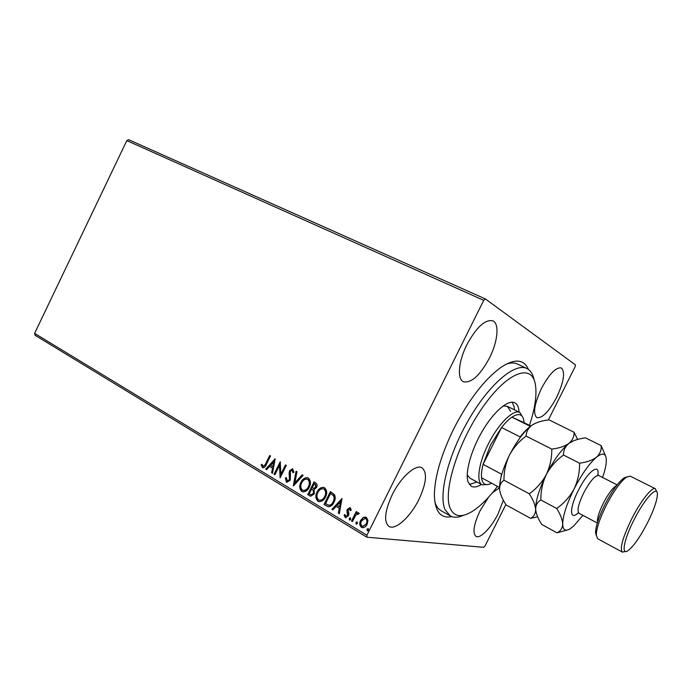 <?xml version="1.0" encoding="UTF-8"?>
<svg xmlns="http://www.w3.org/2000/svg" width="692" height="692" viewBox="0 0 692 692"><rect width="100%" height="100%" fill="white"/><g stroke="black" fill="none" stroke-linecap="round" stroke-linejoin="round"><path stroke-width="1.04" d="M451.781 516.595C440.821 518.853 435.017 511.812 434.377 495.472C434.541 477.342 440.986 455.146 453.718 428.858C468.752 399.777 484.538 379.242 501.094 367.262C514.848 358.413 523.939 359.113 528.385 369.39M434.784 501.553C436.081 505.982 438.174 509.027 441.072 510.67L450.172 515.86L445.017 509.58C438.287 494.555 448.502 454.177 469.141 418.971C489.702 383.671 515.229 362.47 526.863 368.49C530.6 370.341 533.022 374.216 534.138 380.116M466.858 344.728C458.407 361.38 456.988 379.078 463.432 381.733C471.347 383.342 480.032 375.419 489.495 357.963C497.782 341.71 499.633 323.571 492.808 320.811C485.127 319.194 476.468 327.16 466.858 344.728M488.474 497.297L480.17 510.601C473.752 524.354 472.342 532.935 475.932 536.343C480.196 539.154 491.242 527.745 498.102 513.819L503.369 500.186M541.481 388.376C534.293 404.033 532.745 413.79 536.836 417.631C542.303 418.452 548.912 411.662 556.671 397.269C563.876 381.759 565.407 371.976 561.281 367.928C555.944 367.063 549.344 373.879 541.481 388.376M392.217 494.789C384.726 511.18 383.636 521.716 388.947 526.378C395.409 530.678 410.477 516.846 418.868 499.581C426.428 483.267 427.483 472.688 422.042 467.827C415.901 463.744 400.824 477.039 392.217 494.789M505.895 504.459L485.049 545.927L483.794 547.32L366.89 537.217L35.093 335.291L34.6 333.388L126.818 140.614L128.669 139.697L485.377 298.927L575.484 364.9L575.156 366.656L548.367 419.949M363.162 517.538L366.345 517.382L367.954 520.393L367.132 524.32C366.068 526.551 364.459 527.659 362.305 527.641L361.423 527.287C359.529 525.392 359.26 523.1 360.618 520.41L363.162 517.538L365.445 517.036M351.519 521.076L356.233 511.561L357.115 512.089L356.423 513.49L358.413 512.703L359.243 513.559L355.74 515.22L352.392 521.604L351.519 521.076L356.536 511.743M350.247 507.764L351.259 510.125L350.351 510.627L349.529 508.879L348.249 509.736L348.863 514.217L348.422 515.851L345.221 517.486L344.071 515.116L345.005 514.545L345.974 516.37L347.522 515.376L346.908 510.886L347.349 509.26L350.247 507.764M326.615 506.008L324.038 504.459L330.387 491.631L334.487 494.668C335.577 497.202 335.404 499.745 333.968 502.314C332.722 505.195 330.785 506.648 328.155 506.674L324.038 504.459M307.767 494.616L314.038 481.9L315.587 482.817C317.187 483.907 317.507 485.455 316.538 487.471L314.177 489.573L314.289 493.863L310.682 496.242L307.767 494.616L314.367 482.09M293.287 485.862L296.081 471.209L296.972 471.736L294.861 482.86L302.188 474.842L303.087 475.378L293.477 485.888M274.897 474.738L274.093 474.254L280.234 461.772L280.891 474.236L285.485 464.903L286.298 465.379L280.13 477.904L279.464 465.448L274.897 474.738M265.642 463.752L269.698 455.5L270.494 455.976L266.377 464.358C265.693 466.443 264.508 467.576 262.822 467.766L261.118 464.963L261.983 464.254L263.185 466.373L266.048 463.83L270.044 455.708M34.6 333.388L366.907 535.262L483.725 300.328L126.818 140.614M275.148 458.744L272.492 473.285L271.619 472.757L272.518 468.121L269.603 466.365L266.584 469.704L265.719 469.185L275.148 458.744M286.393 482.108L285.372 477.93L286.35 477.696L287.301 480.923L289.498 479.547L289.092 472.896L289.619 470.733L292.56 468.761L293.962 472.281L292.941 472.679L292.05 470.102L290.458 471.166L290.311 480.058L286.886 482.315L285.372 477.93M300.908 482.333C302.369 479.175 304.575 477.644 307.507 477.731L308.303 478.068C310.777 480.559 311.089 483.622 309.238 487.254C307.784 490.351 305.613 491.874 302.724 491.813L301.798 491.424C299.394 488.933 299.1 485.896 300.908 482.333L301.297 482.402C302.655 479.478 304.714 477.913 307.473 477.714M317.022 492.003C318.502 488.837 320.733 487.298 323.7 487.376L324.539 487.73C327.065 490.256 327.385 493.353 325.517 497.02C324.055 500.126 321.867 501.657 318.943 501.613L317.965 501.207C315.517 498.673 315.197 495.61 317.022 492.003L317.412 492.064C318.778 489.14 320.854 487.566 323.631 487.358M341.978 498.534L339.331 513.698L338.388 513.135L339.288 508.291L336.139 506.397L332.938 509.84L332.004 509.277L341.978 498.534M349.2 518.481L350.463 517.841L350.654 519.363L349.572 520.081L349.2 518.481L350.394 517.806M355.93 522.547L357.202 521.898L357.392 523.429L356.311 524.147L355.93 522.547L357.124 521.863M367.002 529.233L368.291 528.593L368.49 530.133L367.4 530.859L367.002 529.233L368.196 528.55M499.529 487.834L492.462 492.721M485.377 298.927L483.725 300.328M366.907 535.262L366.89 537.217M526.863 368.49L517.382 364.018C514.372 362.591 510.687 362.625 506.31 364.104M263.142 467.818L262.355 467.558M262.77 467.636L261.118 464.963M261.533 465.041L262.078 464.591M263.453 466.399L266.048 463.83M272.527 473.129L271.619 472.757M272.034 472.826L272.518 468.121M272.925 468.199L269.603 466.365M266.68 469.591L265.719 469.185M266.126 469.262L275.208 459.211M272.804 466.642L274.144 461.867L270.572 465.292L272.804 466.642L273.738 461.789M274.966 474.6L274.093 474.254M274.508 474.323L280.416 462.299M285.822 465.102L280.891 474.236M280.338 477.48L279.464 465.448M285.77 477.999L286.324 477.869M287.613 480.966L289.498 479.547M289.905 479.617L289.844 478.155M290.242 478.224L289.092 472.896M289.498 472.973L289.619 470.733M290.017 470.811L292.647 468.787M293.347 472.524L292.309 470.214M292.707 470.292L292.188 470.153M293.754 485.585L296.453 471.425M302.482 475.015L294.861 482.86M303.208 491.9L301.798 491.424M302.196 491.484C299.792 488.993 299.498 485.966 301.297 482.402M303.546 490.481C305.881 490.55 307.629 489.331 308.796 486.813C310.258 483.933 310.025 481.485 308.096 479.461L307.075 479.123C304.696 479.037 302.914 480.274 301.729 482.826C300.276 485.672 300.51 488.102 302.413 490.109L303.122 490.412C305.466 490.498 307.231 489.279 308.398 486.744C309.869 483.872 309.635 481.416 307.706 479.392L307.464 479.193M310.682 496.242L309.938 495.922M310.327 495.982L308.156 494.676M311.469 494.875L313.839 493.422L313.649 490.351L311.582 489.088L309.246 493.811L311.175 494.832L313.45 493.353L313.26 490.291L311.582 489.088M313.796 488.474L316.071 487.064L315.491 484.288L314.237 483.708L312.222 487.782L313.511 488.431L315.69 486.995L315.102 484.218L314.237 483.708M319.445 501.691L317.965 501.207M318.355 501.259C315.898 498.733 315.587 495.662 317.412 492.064M319.782 500.264C322.135 500.307 323.891 499.07 325.05 496.562C326.529 493.664 326.287 491.182 324.314 489.123L323.25 488.777C320.863 488.708 319.064 489.945 317.87 492.505C316.4 495.377 316.642 497.842 318.579 499.875L319.332 500.195C321.711 500.281 323.484 499.053 324.669 496.51C326.148 493.604 325.897 491.121 323.934 489.062L323.648 488.846M324.427 504.511L330.707 491.822M328.691 506.76L326.996 506.06M329.046 505.281L329.28 505.307C331.2 505.073 332.601 503.923 333.492 501.847C334.668 499.754 334.781 497.695 333.812 495.68L330.586 493.457L325.543 503.655L328.899 505.255C330.819 505.022 332.221 503.863 333.112 501.795C334.297 499.693 334.4 497.634 333.432 495.619L330.586 493.457M339.357 513.542L338.388 513.135M338.76 513.179L339.288 508.291M339.66 508.343L336.139 506.397M333.051 509.727L332.004 509.277M332.385 509.321L342.073 498.897M339.573 506.752L340.888 501.743L337.16 505.298L339.573 506.752L340.507 501.691M350.697 510.437L349.719 508.957M350.091 509.009L349.642 508.923M346.043 517.72L345.221 517.486M345.593 517.529L344.071 515.116M344.443 515.168L345.023 514.805M346.26 516.388L347.522 515.376M347.894 515.419L347.765 514.346M348.137 514.398L347.323 512.815M347.695 512.858L346.908 510.886M347.28 510.93L347.349 509.26M347.721 509.303L349.867 507.599M349.832 520.081L349.391 520.003M349.763 520.047L349.572 518.524M358.482 512.72L356.423 513.49M358.543 514.139L358.006 513.922M358.37 513.966L357.911 513.871M352.462 521.465L351.891 521.111M356.562 524.155L356.12 524.078M356.492 524.112L356.293 522.581M362.764 527.702L361.423 527.287M361.795 527.321C359.892 525.427 359.624 523.143 360.982 520.453L360.618 520.41M360.982 520.453L363.525 517.581M362.971 526.387L366.596 523.835C367.642 521.829 367.478 520.081 366.12 518.602L365.22 518.343M366.232 523.792C367.279 521.785 367.115 520.038 365.757 518.559L365.229 518.343L361.501 520.946C360.463 522.944 360.627 524.657 362.002 526.11L362.573 526.344L366.596 523.835M367.651 530.859L367.201 530.781M367.564 530.816L367.365 529.276M529.466 425.381C534.406 410.451 536.516 397.952 535.816 387.892L535.34 384.337C531.932 363.222 507.738 371.526 482.99 406.896C458.139 442.032 442.646 491.718 450.198 508.326C454.047 516.63 461.045 517.875 471.2 512.063C479.582 507.037 488.344 498.474 497.479 486.389M467.23 474.868L469.894 478.146L482.238 484.867C476.018 482.047 478.544 463.242 488.223 444.195C498.266 423.772 513.646 408.747 519.874 412.544L523.178 418.029M469.349 484.495L476.944 481.987M514.476 409.863L514 406.351L512.175 402.199M481.476 484.452C477.324 487.03 473.951 487.644 471.347 486.303L468.164 482.151C464.79 473.034 470.984 450.293 482.506 430.839C493.984 411.333 508.213 399.336 514.805 402.796C516.699 403.765 517.979 405.711 518.645 408.652L519.095 412.155M463.692 515.229C458.294 517.633 453.788 517.841 450.172 515.86M510.618 411.256L507.288 406.291L503.075 405.979M520.133 437.612L520.142 436.937C523.766 432.24 527.183 428.72 530.392 426.393L511.916 417.129L524.026 422.656L523.991 422.025C523.195 414.179 519.173 412.553 511.916 417.129C508.655 419.395 505.203 422.847 501.562 427.474L490.464 445.259L483.103 464.349C481.71 469.756 481.191 474.236 481.537 477.765C482.462 484.374 485.819 486.191 491.614 483.224M520.142 436.937L501.562 427.474L483.103 464.349L501.475 474.15L501.942 473.795M488.63 484.417L482.238 484.867M524.026 422.656L530.807 426.056M481.537 477.765L499.529 487.497M499.615 485.559L501.475 474.15M596.322 535.625L595.553 532.71C595.648 526.396 598.779 517.002 604.929 504.52C612.039 490.957 618.423 482.073 624.089 477.887L626.909 476.849M655.385 488.734L630.3 476.174L626.563 477.073C620.577 481.502 613.821 490.922 606.27 505.324C599.739 518.576 596.409 528.541 596.305 535.21L597.715 538.791L622.393 552.121C619.574 548.626 622.713 537.468 631.813 518.645C640.775 500.826 652.193 486.537 655.385 488.734L656.561 491.631M647.34 523.143C653.853 510.065 657.21 500.394 657.4 494.123C657.582 484.858 644.581 498.742 634.08 519.709C623.89 539.466 620.923 555.771 627.964 550.685C633.491 546.455 639.953 537.277 647.34 523.143M577.595 439.437L574.075 432.232L549.016 419.871C542.502 420.58 537.139 422.137 532.927 424.542L532.174 425.044C528.307 428.002 526.283 431.687 526.11 436.09L551.784 449.108C551.896 457.983 550.079 466.451 546.325 474.496C542.104 482.281 536.421 488.716 529.293 493.794L503.958 480.213C503.923 471.451 505.74 463.13 509.407 455.241C513.516 447.612 519.087 441.228 526.11 436.09M574.075 432.232C574.291 436.522 572.569 440.25 568.902 443.408C564.784 446.297 559.084 448.191 551.784 449.108M529.293 493.794C533.091 499.693 535.21 504.892 535.643 509.381C535.608 513.559 533.947 516.552 530.66 518.377L506.224 504.987C502.513 499.425 500.307 494.382 499.633 489.858L499.563 488.708C499.685 485.04 501.155 482.212 503.958 480.213M530.66 518.377L537.623 516.751M573.642 440.761L568.902 443.408C561.454 449.48 553.929 459.843 546.325 474.496C539.163 489.149 535.599 500.723 535.643 509.226L536.101 512.383M536.213 422.881L532.174 425.044C524.441 430.796 516.855 440.865 509.407 455.241C502.747 468.899 499.46 480.032 499.546 488.638L499.633 489.858M602.585 477.48C604.782 471.131 606.019 465.837 606.287 461.625L606.287 459.237C605.76 453.182 602.49 452.507 596.487 457.204C592.49 460.215 586.842 462.213 579.559 463.199C579.706 472.238 577.881 480.828 574.083 488.976C569.776 496.865 563.98 503.369 556.688 508.473C560.433 514.398 562.432 519.588 562.7 524.043C562.475 528.178 560.598 531.11 557.06 532.849L541.801 524.484C538.16 518.896 536.101 513.862 535.643 509.381L535.643 509.226C535.694 505.108 537.433 502.029 540.859 499.987C540.763 491.009 542.589 482.514 546.325 474.496C550.547 466.719 556.273 460.241 563.504 455.059C563.4 450.431 565.2 446.548 568.902 443.408L570.641 442.231C574.637 440.06 579.593 438.598 585.519 437.872L601.166 445.587C601.59 450.042 600.025 453.909 596.487 457.204C589.255 463.519 581.79 474.115 574.083 488.976C566.722 503.932 562.925 515.618 562.7 524.043C562.899 530.011 565.355 531.612 570.061 528.844L573.668 526.067L582.889 515.341M605.656 456.175L601.166 445.587M557.06 532.849L566.809 530.141M556.688 508.473L540.859 499.987M579.559 463.199L563.504 455.059M625.412 551.446L622.393 552.121M578.14 512.893C569.438 521.344 569.248 507.989 578.391 490.308C587.646 471.555 599.929 462.334 597.862 474.997L598.684 475.499C595.129 475.214 590.146 480.992 583.728 492.842C578.391 504.07 576.817 510.886 579.022 513.282L578.131 512.893M597.507 522.33C596.988 518.576 598.943 512.158 603.389 503.084C608.545 493.309 612.982 487.436 616.702 485.447M519.874 412.544L507.288 406.291M624.089 477.887L626.563 477.073M617.134 484.884L598.684 475.499M597.3 523.014L579.022 513.282M595.553 532.71L596.305 535.21"/></g></svg>
